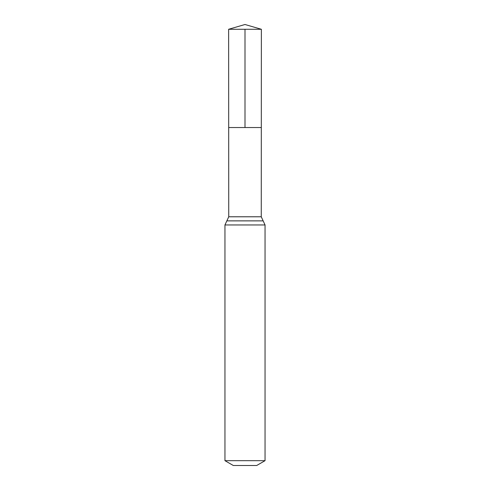 <?xml version="1.0" encoding="UTF-8"?>
<svg xmlns="http://www.w3.org/2000/svg" width="490" height="490" viewBox="0 0 490 490"><rect width="100%" height="100%" fill="white"/><g stroke="black" fill="none" stroke-linecap="round" stroke-linejoin="round"><path stroke-width="0.73" d="M224.953 460.68L265.047 460.68L256.693 465.5L233.307 465.5L224.953 460.68L224.953 224.953L228.744 216.782L261.256 216.782L261.372 29.277L228.628 29.277L245 24.5L261.372 29.277M228.744 216.782L228.689 127.535L261.311 127.535L228.689 127.535L228.628 29.277M265.047 460.68L265.047 224.953L261.256 216.782M245 29.277L245 127.535L261.311 127.535L261.372 29.277L245 24.5M224.953 224.953L265.047 224.953M226.852 220.874L263.148 220.874"/></g></svg>
